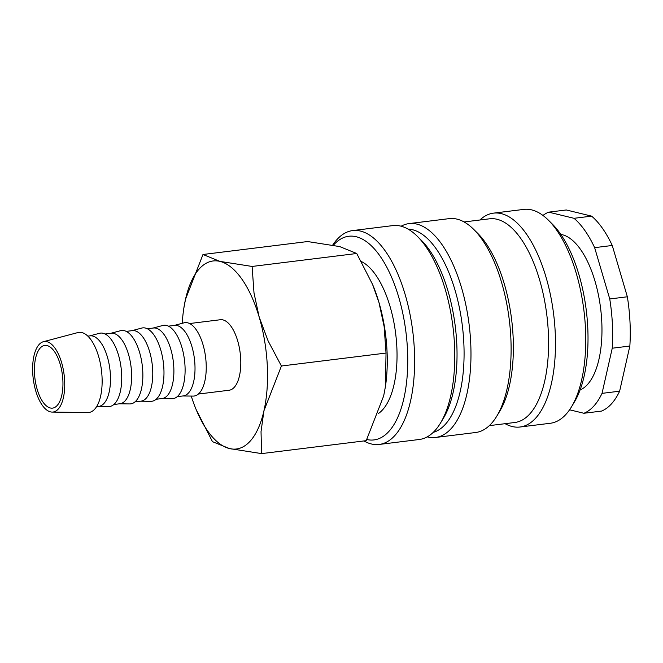<?xml version="1.0" encoding="UTF-8"?>
<svg xmlns="http://www.w3.org/2000/svg" width="663" height="663" viewBox="0 0 663 663"><rect width="100%" height="100%" fill="white"/><g stroke="black" fill="none" stroke-linecap="round" stroke-linejoin="round"><path stroke-width="0.99" d="M378.457 413.505A78.938 34.592 -97.1 0 0 382.501 409.925A78.938 34.592 -97.1 0 0 395.256 330.564A78.938 34.592 -97.1 0 0 361.376 261.537M363.929 440.945A107.754 47.214 -97.1 0 0 379.17 444.45A107.754 47.214 -97.1 0 0 394.8 435.583A107.754 47.214 -97.1 0 0 409.676 312.696A107.754 47.214 -97.1 0 0 352.699 230.575A107.754 47.214 -97.1 0 0 337.069 239.434A107.754 47.214 -97.1 0 0 332.718 245.086M366.805 439.528A102.624 44.968 -97.1 0 0 388.849 431.48A102.624 44.968 -97.1 0 0 398.703 297.099A102.624 44.968 -97.1 0 0 333.87 244.672A102.624 44.968 -97.1 0 0 333.381 245.219M379.17 444.45L419.314 439.486A107.754 47.214 -97.1 0 0 434.945 430.619A107.754 47.214 -97.1 0 0 440.472 423.093A107.754 47.214 -97.1 0 0 452.937 326.743A107.754 47.214 -97.1 0 0 417.358 236.343A107.754 47.214 -97.1 0 0 392.844 225.602L352.699 230.575M440.472 423.093L443.414 418.212A102.624 44.968 -97.1 0 0 455.282 326.453A102.624 44.968 -97.1 0 0 421.403 240.354L417.358 236.343M433.246 432.359A102.624 44.968 -97.1 0 0 445.188 424.511A102.624 44.968 -97.1 0 0 460.006 310.798A102.624 44.968 -97.1 0 0 408.093 229.116M427.212 436.867A107.754 47.214 -97.1 0 0 435.508 437.481A107.754 47.214 -97.1 0 0 451.138 428.613A107.754 47.214 -97.1 0 0 466.014 305.726A107.754 47.214 -97.1 0 0 409.038 223.597A107.754 47.214 -97.1 0 0 401.14 226.207M435.508 437.481L475.653 432.508A107.754 47.214 -97.1 0 0 491.283 423.64A107.754 47.214 -97.1 0 0 496.811 416.115A107.754 47.214 -97.1 0 0 509.275 319.773A107.754 47.214 -97.1 0 0 473.697 229.365A107.754 47.214 -97.1 0 0 449.183 218.633L409.038 223.597M496.811 416.115L499.753 411.234A102.624 44.968 -97.1 0 0 511.621 319.475A102.624 44.968 -97.1 0 0 477.741 233.384L473.697 229.365M489.311 425.646L514.811 422.488A102.624 44.968 -97.1 0 0 529.696 414.052A102.624 44.968 -97.1 0 0 543.859 297.016A102.624 44.968 -97.1 0 0 489.601 218.798L464.1 221.956M505.098 423.69A107.754 47.214 -97.1 0 0 520.016 427.013A107.754 47.214 -97.1 0 0 535.646 418.154A107.754 47.214 -97.1 0 0 550.522 295.267A107.754 47.214 -97.1 0 0 493.545 213.138A107.754 47.214 -97.1 0 0 479.888 220M520.016 427.013L550.298 423.267A107.754 47.214 -97.1 0 0 565.929 414.4A107.754 47.214 -97.1 0 0 571.465 406.875A107.754 47.214 -97.1 0 0 583.921 310.533A107.754 47.214 -97.1 0 0 548.351 220.124A107.754 47.214 -97.1 0 0 523.828 209.392L493.545 213.138M571.465 406.875L574.398 402.002A102.624 44.968 -97.1 0 0 586.266 310.243A102.624 44.968 -97.1 0 0 552.387 224.144L548.351 220.124M580.084 389.96A78.938 34.592 -97.1 0 0 587.435 384.565A78.938 34.592 -97.1 0 0 599.228 299.212A78.938 34.592 -97.1 0 0 560.832 234.429M548.691 212.152L574.009 218.309L591.62 216.138L566.301 209.972L548.691 212.152A102.624 44.968 -97.1 0 0 542.964 215.45M569.583 409.792L583.888 413.273L601.49 411.093A102.624 44.968 -97.1 0 0 611.385 403.941A102.624 44.968 -97.1 0 0 619.632 391.187L629.85 346.036L612.247 348.216L602.029 393.366L619.632 391.187M583.888 413.273A102.624 44.968 -97.1 0 0 593.783 406.112A102.624 44.968 -97.1 0 0 602.029 393.366M191.259 396.076A94.734 41.512 -97.1 0 0 196.19 409.668L212.467 441.657L229.481 448.569L261.587 453.608L261.031 431.613L263.949 410.745L281.41 366.009L268.117 340.915L259.208 317.163A94.734 41.512 -97.1 0 0 220 261.404A94.734 41.512 -97.1 0 0 199.364 268.772A94.734 41.512 -97.1 0 0 185.524 299.228A94.734 41.512 -97.1 0 0 183.726 308.917A94.734 41.512 -97.1 0 0 182.25 323.304M196.19 409.668A94.734 41.512 -97.1 0 0 229.481 448.569A94.734 41.512 -97.1 0 0 250.117 441.21A94.734 41.512 -97.1 0 0 263.949 410.745A94.734 41.512 -97.1 0 0 259.208 317.163L254.004 292.955L252.106 266.451L220 261.404L202.986 254.493L185.524 299.228L183.75 308.709M385.443 386.446A94.734 41.512 -97.1 0 0 385.476 386.247A94.734 41.512 -97.1 0 0 378.929 302.345L384.134 326.552L386.032 353.056L385.41 386.637L383.67 395.927L366.208 440.663L261.587 453.608M202.986 254.493L307.607 241.547L339.721 246.586L356.735 253.498L372.565 284.427L378.929 302.345A94.734 41.512 -97.1 0 0 373.004 285.488L372.565 284.427M52.112 412.088L87.789 412.543A40.368 17.686 -97.1 0 0 94.71 409.162A40.368 17.686 -97.1 0 0 100.03 361.957A40.368 17.686 -97.1 0 0 77.894 332.561L43.402 341.702A35.52 15.564 -97.1 0 0 39.167 344.445A35.52 15.564 -97.1 0 0 34.053 383.927A35.52 15.564 -97.1 0 0 52.112 412.088A35.52 15.564 -97.1 0 0 58.195 409.112A35.52 15.564 -97.1 0 0 62.886 367.575A35.52 15.564 -97.1 0 0 43.402 341.702M96.599 406.643L98.82 406.369A35.52 15.564 -97.1 0 0 103.975 403.444A35.52 15.564 -97.1 0 0 108.873 362.934A35.52 15.564 -97.1 0 0 90.093 335.859L87.864 336.133M98.356 406.427L108.591 406.56A36.979 16.202 -97.1 0 0 114.923 403.46A36.979 16.202 -97.1 0 0 119.804 360.224A36.979 16.202 -97.1 0 0 99.525 333.29L89.629 335.917M113.845 404.505L119.945 403.75A35.52 15.564 -97.1 0 0 125.1 400.833A35.52 15.564 -97.1 0 0 129.998 360.316A35.52 15.564 -97.1 0 0 111.218 333.24L105.119 333.995M119.481 403.808L129.716 403.941A36.979 16.202 -97.1 0 0 136.048 400.85A36.979 16.202 -97.1 0 0 140.929 357.606A36.979 16.202 -97.1 0 0 120.649 330.68L110.754 333.298M134.97 401.894L141.07 401.14A35.52 15.564 -97.1 0 0 146.225 398.214A35.52 15.564 -97.1 0 0 151.131 357.705A35.52 15.564 -97.1 0 0 132.343 330.63L126.243 331.384M140.614 401.198L150.841 401.33A36.979 16.202 -97.1 0 0 157.181 398.231A36.979 16.202 -97.1 0 0 162.054 354.995A36.979 16.202 -97.1 0 0 141.774 328.061L131.879 330.688M156.103 399.275L162.203 398.521A35.52 15.564 -97.1 0 0 167.349 395.604A35.52 15.564 -97.1 0 0 172.256 355.086A35.52 15.564 -97.1 0 0 153.476 328.011L147.377 328.765M161.739 398.579L171.974 398.712A36.979 16.202 -97.1 0 0 178.306 395.612A36.979 16.202 -97.1 0 0 183.179 352.376A36.979 16.202 -97.1 0 0 162.899 325.45L153.012 328.069M177.228 396.665L183.328 395.91A35.52 15.564 -97.1 0 0 188.483 392.985A35.52 15.564 -97.1 0 0 193.381 352.476A35.52 15.564 -97.1 0 0 174.601 325.4L168.501 326.155M182.864 395.968L193.099 396.093A36.979 16.202 -97.1 0 0 199.43 393.002A36.979 16.202 -97.1 0 0 204.312 349.766A36.979 16.202 -97.1 0 0 184.032 322.831L174.137 325.458M189.626 323.536L220.373 319.732A35.52 15.564 82.9 0 1 239.161 346.807A35.52 15.564 82.9 0 1 234.254 387.316A35.52 15.564 82.9 0 1 229.1 390.242L198.353 394.046M40.219 348.042A31.575 13.84 82.9 0 1 44.802 345.44A31.575 13.84 82.9 0 1 61.502 369.506A31.575 13.84 82.9 0 1 57.142 405.516A31.575 13.84 82.9 0 1 52.559 408.118A31.575 13.84 82.9 0 1 35.86 384.051A31.575 13.84 82.9 0 1 40.219 348.042M356.735 253.498L252.106 266.451M386.032 353.056L281.41 366.009M609.753 298.963L627.355 296.784L612.256 245.476L594.645 247.655L609.753 298.963A102.624 44.968 -97.1 0 1 612.247 348.216M612.256 245.476A102.624 44.968 -97.1 0 0 591.62 216.138M629.85 346.036A102.624 44.968 -97.1 0 0 627.355 296.784M594.645 247.655A102.624 44.968 -97.1 0 0 574.009 218.309"/></g></svg>
